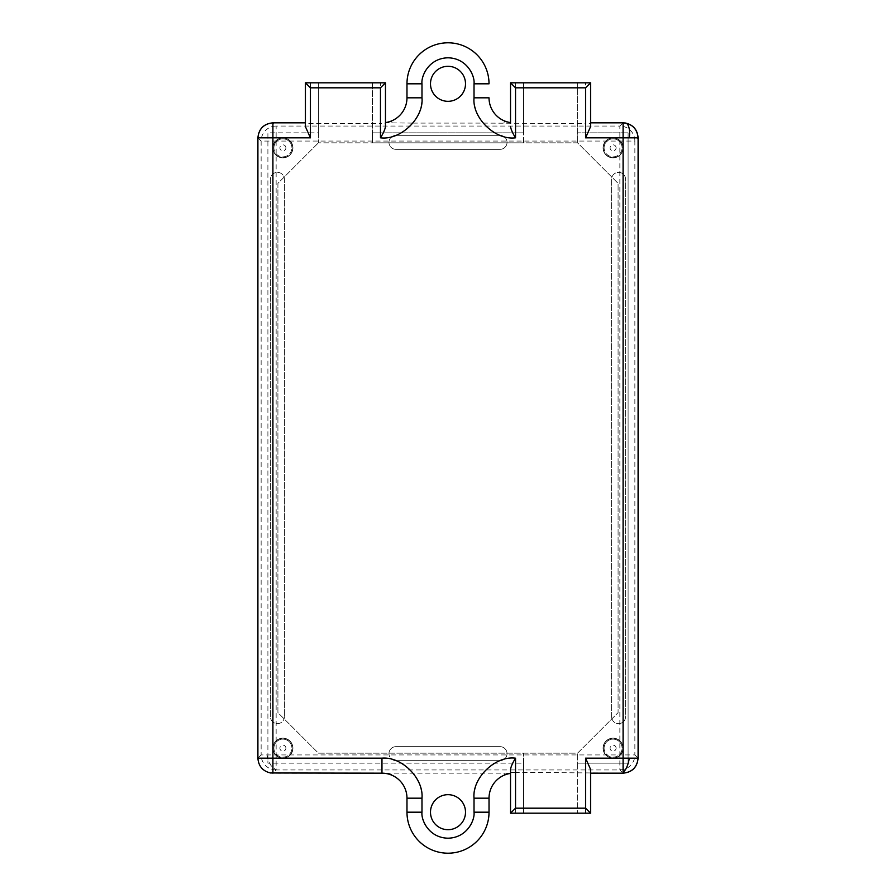 <?xml version="1.0" encoding="UTF-8"?>
<svg xmlns="http://www.w3.org/2000/svg" width="896" height="896" viewBox="0 0 896 896"><rect width="100%" height="100%" fill="white"/><g stroke="black" fill="none" stroke-linecap="round" stroke-linejoin="round"><path stroke-width="0.67" stroke-dasharray="4.48 3.36" d="M638.098 758.162L634.861 754.925A15.008 15.008 -45 0 1 619.853 769.933L276.147 769.933L276.147 754.925L261.139 754.925L261.139 141.075L276.147 141.075L276.147 126.067L619.853 126.067L619.853 141.075L634.861 141.075L634.861 754.925L619.853 754.925L619.853 769.933L623.09 773.17L515.536 772.374L515.536 813.187L590.576 813.187L590.576 772.464M276.147 769.933A15.008 15.008 45 0 1 261.139 754.925L257.902 758.162C258.854 767.211 263.861 772.206 272.91 773.17L276.147 769.933M465.506 812.179A17.506 17.506 0 0 1 448 829.696A17.506 17.506 0 0 1 430.494 812.179A17.506 17.506 0 0 1 448 794.674A17.506 17.506 0 0 1 465.506 812.179A17.506 17.506 0 0 1 448 829.696A17.506 17.506 0 0 1 430.494 812.19A17.506 17.506 0 0 1 448 794.674A17.506 17.506 0 0 1 465.506 812.179A17.506 17.506 0 0 0 448 794.674A17.506 17.506 0 0 0 430.494 812.19M465.506 83.81A17.506 17.506 0 0 1 448 101.326A17.506 17.506 0 0 1 430.494 83.81A17.506 17.506 0 0 1 448 66.304A17.506 17.506 0 0 1 465.506 83.821A17.506 17.506 0 0 1 448 101.326A17.506 17.506 0 0 1 430.494 83.821A17.506 17.506 0 0 1 448 66.304A17.506 17.506 0 0 1 465.506 83.81A17.506 17.506 0 0 0 448 66.304A17.506 17.506 0 0 0 430.494 83.821M273.056 147.851A9.856 9.856 0 0 0 282.912 157.696A9.856 9.856 0 0 0 292.768 147.851A9.856 9.856 0 0 1 282.912 157.696A9.856 9.856 0 0 1 273.056 147.851A9.856 9.856 0 0 1 282.912 137.995A9.856 9.856 0 0 1 292.768 147.851A9.856 9.856 0 0 0 282.912 137.995A9.856 9.856 0 0 0 273.056 147.851M273.056 748.149A9.856 9.856 0 0 0 282.912 758.005A9.856 9.856 0 0 0 292.768 748.149A9.856 9.856 0 0 1 282.912 758.005A9.856 9.856 0 0 1 273.056 748.149A9.856 9.856 0 0 1 282.912 738.293A9.856 9.856 0 0 1 292.768 748.149A9.856 9.856 0 0 0 282.912 738.293A9.856 9.856 0 0 0 273.056 748.149M603.232 748.149A9.856 9.856 0 0 0 613.088 758.005A9.856 9.856 0 0 0 622.944 748.149A9.856 9.856 0 0 1 613.088 758.005A9.856 9.856 0 0 1 603.232 748.149A9.856 9.856 0 0 1 613.088 738.293A9.856 9.856 0 0 1 622.944 748.149A9.856 9.856 0 0 0 613.088 738.293A9.856 9.856 0 0 0 603.232 748.149M603.232 147.851A9.856 9.856 0 0 0 613.088 157.696A9.856 9.856 0 0 0 622.944 147.851A9.856 9.856 0 0 1 613.088 157.696A9.856 9.856 0 0 1 603.232 147.851A9.856 9.856 0 0 1 613.088 137.995A9.856 9.856 0 0 1 622.944 147.851A9.856 9.856 0 0 0 613.088 137.995A9.856 9.856 0 0 0 603.232 147.851M515.536 772.374L510.53 772.464L510.53 773.17L272.91 773.17M257.902 137.838L261.139 141.075A15.008 15.008 135 0 1 276.147 126.067L272.91 122.83M305.424 126.661L305.424 122.83L305.424 123.536L310.43 123.614L380.464 123.614L380.464 82.813L305.424 82.813L305.424 123.536M413 123.099L483 123.099C477.109 115.696 474.118 107.274 474.018 97.821L474.018 83.81C475.059 76.205 467.253 58.15 448 57.803C428.747 58.15 420.941 76.205 421.982 83.81L421.982 97.821C421.882 107.274 418.891 115.696 413 123.099L385.47 122.83L385.47 123.536L380.464 123.614M483 123.099L585.57 123.614L585.57 82.813L510.53 82.813L510.53 123.536M590.576 123.536L590.576 82.813L590.576 123.536L585.57 123.614M623.09 122.83L619.853 126.067A15.008 15.008 -135 0 1 634.861 141.075L638.098 137.838M510.53 773.17L510.53 813.187L515.536 813.187M523.544 813.187L590.576 813.187L590.576 773.17L590.576 813.187L523.544 813.187L523.544 763.157L267.904 763.157L267.904 132.843L318.438 132.843L318.438 82.813L318.438 142.845L318.438 132.843L267.904 132.843L267.904 763.157L523.544 763.157L523.544 753.155L523.544 813.187M388.08 773.17L391.35 774.995L392.134 773.035M413 772.901C418.891 780.293 421.882 788.726 421.982 798.179L421.982 812.179C420.941 819.795 428.747 837.838 448 838.197C467.253 837.838 475.059 819.795 474.018 812.179L474.018 798.179L489.026 798.179A25.01 25.01 0 0 1 504.65 774.995L507.92 773.17M503.866 773.035L504.65 774.995M510.53 772.464L510.53 773.416M628.096 132.843L628.096 763.157L577.562 763.157L577.562 813.187L577.562 753.155L577.562 763.157L628.096 763.157L628.096 132.843L577.562 132.843L628.096 132.843M577.562 82.813L577.562 142.845L577.562 82.813M503.866 122.965L504.65 121.005L507.92 122.83M392.134 122.965L391.35 121.005L388.08 122.83M385.47 123.536L385.47 122.83M590.576 122.83L590.576 82.813L585.57 82.813M372.456 82.813L372.456 132.843L523.544 132.843L523.544 82.813L523.544 142.845L577.562 142.845L618.083 183.366L618.083 712.634L577.562 753.155L318.438 753.155L277.917 712.634L277.917 183.366L318.438 142.845L277.917 183.366L277.917 712.634L318.438 753.155L577.562 753.155L618.083 712.634L618.083 183.366L577.562 142.845L318.438 142.845L372.456 142.845L372.456 82.813M385.47 126.448L385.47 82.813L380.464 82.813M523.544 142.845L523.544 132.843L372.456 132.843L372.456 142.845L523.544 142.845M395.976 760.659A7 7 0 0 1 388.965 753.659A7 7 0 0 0 395.976 760.659L500.024 760.659L395.976 760.659M395.976 149.352A7 7 0 0 1 388.965 142.341A7 7 0 0 0 395.976 149.352L500.024 149.352L395.976 149.352M603.075 748.149A10.002 10.002 0 0 1 613.088 738.147A10.002 10.002 0 0 1 623.09 748.149A10.002 10.002 0 0 0 613.088 738.147A10.002 10.002 0 0 0 603.075 748.149A10.002 10.002 0 0 0 613.088 758.162A10.002 10.002 0 0 0 623.09 748.149A10.002 10.002 0 0 1 613.088 758.162A10.002 10.002 0 0 1 603.075 748.149M272.91 748.149A10.002 10.002 0 0 1 282.912 738.147A10.002 10.002 0 0 1 292.925 748.149A10.002 10.002 0 0 0 282.912 738.147A10.002 10.002 0 0 0 272.91 748.149A10.002 10.002 0 0 0 282.912 758.162A10.002 10.002 0 0 0 292.925 748.149A10.002 10.002 0 0 1 282.912 758.162A10.002 10.002 0 0 1 272.91 748.149M272.91 147.851A10.002 10.002 0 0 1 282.912 137.838A10.002 10.002 0 0 1 292.925 147.851A10.002 10.002 0 0 0 282.912 137.838A10.002 10.002 0 0 0 272.91 147.851A10.002 10.002 0 0 0 282.912 157.853A10.002 10.002 0 0 0 292.925 147.851A10.002 10.002 0 0 1 282.912 157.853A10.002 10.002 0 0 1 272.91 147.851M603.075 147.851A10.002 10.002 0 0 1 613.088 137.838A10.002 10.002 0 0 1 623.09 147.851A10.002 10.002 0 0 0 613.088 137.838A10.002 10.002 0 0 0 603.075 147.851A10.002 10.002 0 0 0 613.088 157.853A10.002 10.002 0 0 0 623.09 147.851A10.002 10.002 0 0 1 613.088 157.853A10.002 10.002 0 0 1 603.075 147.851M604.083 748.149A9.005 9.005 0 0 1 613.088 739.144A9.005 9.005 0 0 1 622.093 748.149A9.005 9.005 0 0 0 613.088 739.144A9.005 9.005 0 0 0 604.083 748.149A9.005 9.005 0 0 0 613.088 757.154A9.005 9.005 0 0 0 622.093 748.149A9.005 9.005 0 0 1 613.088 757.154A9.005 9.005 0 0 1 604.083 748.149M273.907 748.149A9.005 9.005 0 0 1 282.912 739.144A9.005 9.005 0 0 1 291.917 748.149A9.005 9.005 0 0 0 282.912 739.144A9.005 9.005 0 0 0 273.907 748.149A9.005 9.005 0 0 0 282.912 757.154A9.005 9.005 0 0 0 291.917 748.149A9.005 9.005 0 0 1 282.912 757.154A9.005 9.005 0 0 1 273.907 748.149M273.907 147.851A9.005 9.005 0 0 1 282.912 138.846A9.005 9.005 0 0 1 291.917 147.851A9.005 9.005 0 0 0 282.912 138.846A9.005 9.005 0 0 0 273.907 147.851A9.005 9.005 0 0 0 282.912 156.856A9.005 9.005 0 0 0 291.917 147.851A9.005 9.005 0 0 1 282.912 156.856A9.005 9.005 0 0 1 273.907 147.851M604.083 147.851A9.005 9.005 0 0 1 613.088 138.846A9.005 9.005 0 0 1 622.093 147.851A9.005 9.005 0 0 0 613.088 138.846A9.005 9.005 0 0 0 604.083 147.851A9.005 9.005 0 0 0 613.088 156.856A9.005 9.005 0 0 0 622.093 147.851A9.005 9.005 0 0 1 613.088 156.856A9.005 9.005 0 0 1 604.083 147.851M616.09 748.149A3.002 3.002 0 0 0 613.088 745.147A3.002 3.002 0 0 0 610.086 748.149A3.002 3.002 0 0 0 613.088 751.15A3.002 3.002 0 0 0 616.09 748.149M285.914 748.149A3.002 3.002 0 0 0 282.912 745.147A3.002 3.002 0 0 0 279.91 748.149A3.002 3.002 0 0 0 282.912 751.15A3.002 3.002 0 0 0 285.914 748.149M285.914 147.851A3.002 3.002 0 0 0 282.912 144.85A3.002 3.002 0 0 0 279.91 147.851A3.002 3.002 0 0 0 282.912 150.853A3.002 3.002 0 0 0 285.914 147.851M616.09 147.851A3.002 3.002 0 0 0 613.088 144.85A3.002 3.002 0 0 0 610.086 147.851A3.002 3.002 0 0 0 613.088 150.853A3.002 3.002 0 0 0 616.09 147.851M385.47 82.813L305.424 82.813M590.576 82.813L510.53 82.813M395.976 746.648L500.024 746.648A7 7 0 0 1 507.035 753.659A7 7 0 0 1 500.024 760.659A7 7 0 0 0 507.035 753.659A7 7 0 0 0 500.024 746.648L395.976 746.648A7 7 0 0 0 388.965 753.659A7 7 0 0 1 395.976 746.648M284.413 716.643A7 7 0 0 1 277.413 723.643A7 7 0 0 1 270.413 716.643L270.413 179.368A7 7 0 0 1 277.413 172.357A7 7 0 0 1 284.413 179.368L284.413 716.643L284.413 179.368A7 7 0 0 0 277.413 172.357A7 7 0 0 0 270.413 179.368L270.413 716.643A7 7 0 0 0 277.413 723.643A7 7 0 0 0 284.413 716.643M611.587 716.643L611.587 179.368A7 7 0 0 1 618.587 172.357A7 7 0 0 1 625.587 179.368L625.587 716.643A7 7 0 0 1 618.587 723.643A7 7 0 0 1 611.587 716.643A7 7 0 0 0 618.587 723.643A7 7 0 0 0 625.587 716.643L625.587 179.368A7 7 0 0 0 618.587 172.357A7 7 0 0 0 611.587 179.368L611.587 716.643M395.976 135.341L500.024 135.341A7 7 0 0 1 507.035 142.341A7 7 0 0 1 500.024 149.352A7 7 0 0 0 507.035 142.341A7 7 0 0 0 500.024 135.341L395.976 135.341A7 7 0 0 0 388.965 142.341A7 7 0 0 1 395.976 135.341M622.485 769.698A15.008 9.016 79 0 1 619.853 769.474M267.019 754.925A15.008 9.016 -101 0 0 267.926 759.181A15.008 9.016 79 0 0 276.147 769.474M276.147 141.075L276.147 754.925L619.853 754.925L619.853 141.075L276.147 141.075M421.982 798.179L406.974 798.179M474.018 798.179C474.118 788.726 477.109 780.293 483 772.901M585.57 813.187L585.57 772.374M515.536 82.813L515.536 123.614M474.018 97.821L489.026 97.821M406.974 97.821L421.982 97.821M310.43 82.813L310.43 123.614M406.974 812.179L421.982 812.179M474.018 812.179L489.026 812.179M474.018 83.81L489.026 83.81M421.982 83.81L406.974 83.81"/><path stroke-width="1.34" d="M465.506 812.19A17.506 17.506 0 0 1 448 829.696A17.506 17.506 0 0 1 430.494 812.179A17.506 17.506 0 0 1 448 794.674A17.506 17.506 0 0 1 465.506 812.19L465.506 812.179A17.506 17.506 0 0 1 448 829.696A17.506 17.506 0 0 1 430.494 812.19M465.506 83.821A17.506 17.506 0 0 1 448 101.326A17.506 17.506 0 0 1 430.494 83.81A17.506 17.506 0 0 1 448 66.304A17.506 17.506 0 0 1 465.506 83.821L465.506 83.81A17.506 17.506 0 0 1 448 101.326A17.506 17.506 0 0 1 430.494 83.821M381.965 758.162L257.902 758.162L257.902 137.838L257.902 758.162C258.485 766.147 262.674 771.086 270.469 772.968L381.965 773.17A25.01 25.01 0 0 1 406.974 798.179L406.974 812.19L406.974 798.179L421.982 798.179C423.774 778.378 401.766 756.37 381.965 758.162L381.965 773.17M590.576 122.83L623.09 122.83L590.576 122.83L590.576 126.661L585.57 137.838L623.09 137.838L623.09 122.83C632.139 123.782 637.146 128.789 638.098 137.838L638.098 758.162L638.098 137.838C637.504 129.842 633.315 124.914 625.531 123.032L623.09 122.83M272.91 122.83L305.424 122.83L272.91 122.83C263.861 123.782 258.854 128.789 257.902 137.838C258.798 128.722 263.805 123.715 272.91 122.83L272.91 137.838L257.902 137.838M272.91 773.17L272.91 137.838L310.43 137.838L305.424 126.661L305.424 82.813L385.47 82.813L385.47 126.448C385.067 129.382 383.398 133.168 380.464 137.816C400.635 140.515 423.931 118.082 421.982 97.821L406.974 97.821A25.01 25.01 0 0 1 385.47 122.584M391.35 774.995A25.01 25.01 0 0 1 406.974 798.179M406.974 812.179A41.026 41.026 0 0 0 448 853.205A41.026 41.026 0 0 0 489.026 812.179L489.026 798.179L489.026 812.179L474.018 812.19C475.059 819.795 467.253 837.85 448 838.197C428.747 837.85 420.941 819.795 421.982 812.19L406.974 812.19A41.026 41.026 0 0 0 448 853.205A41.026 41.026 0 0 0 489.026 812.19M638.098 137.838L623.09 137.838L623.09 758.162L585.57 758.162L590.576 769.35L590.576 773.17L623.09 773.17C632.139 772.206 637.146 767.211 638.098 758.162L629.261 758.162A15.008 6.093 99.4 0 1 623.09 772.251L623.09 773.17C632.195 772.285 637.202 767.29 638.098 758.162M504.65 121.005A25.01 25.01 0 0 1 489.026 97.821A25.01 25.01 0 0 0 510.53 122.584L510.53 82.813L590.576 82.813L590.576 126.661M391.35 121.005A25.01 25.01 0 0 0 406.974 97.821L406.974 83.81L406.974 97.821M489.026 83.821L489.026 83.81A41.026 41.026 0 0 0 448 42.795A41.026 41.026 0 0 0 406.974 83.81L421.982 83.821C420.941 76.205 428.747 58.162 448 57.803C467.253 58.162 475.059 76.205 474.018 83.821L489.026 83.821A41.026 41.026 0 0 0 448 42.795A41.026 41.026 0 0 0 406.974 83.821M489.026 798.179A25.01 25.01 0 0 1 510.53 773.416L510.53 769.563C510.933 766.618 512.602 762.832 515.536 758.184C495.365 755.485 472.069 777.918 474.018 798.179L489.026 798.179M590.576 769.35L590.576 813.187L510.53 813.187L510.53 769.563M305.424 82.813L385.47 82.813L380.464 87.819L310.43 87.819L305.424 82.813M510.53 126.448C510.933 129.371 512.602 133.157 515.536 137.816C495.365 140.515 472.069 118.082 474.018 97.821L474.018 83.821M510.53 82.813L590.576 82.813L585.57 87.819L515.536 87.819L510.53 82.813M623.09 772.251L623.09 758.162L629.261 758.162M590.576 813.187L585.57 808.181L515.536 808.181L510.53 813.187M272.91 772.251A15.008 6.093 99.4 0 1 270.469 772.968M625.531 123.032A15.008 6.093 -80.6 0 1 629.014 127.814A15.008 6.093 99.4 0 1 629.261 137.838M489.026 97.821L474.018 97.821M515.536 808.181L515.536 758.184M310.43 87.819L310.43 137.838M421.982 798.179L421.982 812.19M474.018 812.19L474.018 798.179M585.57 808.181L585.57 758.162M585.57 137.838L585.57 87.819M515.536 87.819L515.536 137.816M421.982 83.821L421.982 97.821M380.464 137.816L380.464 87.819"/></g></svg>
